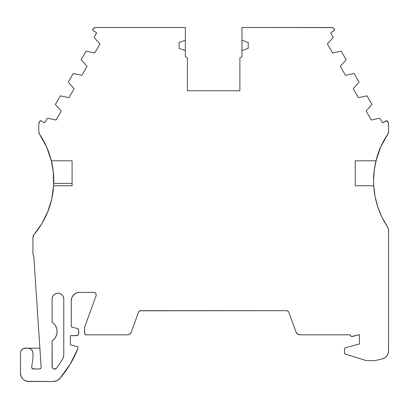 <?xml version="1.0" encoding="UTF-8"?>
<svg xmlns="http://www.w3.org/2000/svg" width="409" height="409" viewBox="0 0 409 409"><rect width="100%" height="100%" fill="white"/><g stroke="black" fill="none" stroke-linecap="round" stroke-linejoin="round"><path stroke-width="0.61" d="M375.989 160.737A83.283 83.283 0 0 0 373.56 180.712L374.358 169.208L376.715 158.007L380.697 146.979M380.82 146.708L385.886 137.112L380.84 146.662M382.998 142.204A83.283 83.283 0 0 1 387.809 134.126A83.283 83.283 0 0 0 382.655 142.869M380.406 147.649L380.043 148.503A83.283 83.283 0 0 0 378.167 153.406M380.61 147.174L375.978 160.793A83.283 83.283 0 0 1 387.834 134.086L388.55 131.754L388.463 123.201L386.853 120.727L383.335 122.475A0.833 0.833 0 0 1 382.195 122.168L379.905 118.201L371.295 120.041L366.096 111.028L371.991 104.494L367.001 95.844L358.391 97.685L353.187 88.676L359.087 82.137L354.092 73.492L345.482 75.333L340.283 66.319L346.178 59.786L341.188 51.135L332.578 52.976L327.374 43.962L333.274 37.429L330.978 33.461A0.833 0.833 0 0 1 331.285 32.321L334.414 30.44L334.475 29.52A0.833 0.833 0 0 1 334.168 30.655L331.285 32.321L334.168 30.655A0.833 0.833 0 0 0 334.475 29.52L333.125 27.848L331.873 27.515A2.5 2.5 0 0 1 334.041 28.763L334.475 29.52L334.041 28.763A2.5 2.5 0 0 0 331.873 27.515L241.975 27.515L241.975 40.23L248.222 42.505L248.222 48.334L241.975 50.609L241.975 40.23L248.222 42.505L248.222 48.334L241.975 50.609L241.975 56.662L239.894 57.863L239.894 90.772L187.429 90.772L187.429 57.863L185.343 56.662L185.343 50.609L179.101 48.334L179.101 42.505L185.343 40.23L185.343 27.515L95.445 27.515L94.198 27.848L92.848 29.52A0.833 0.833 0 0 0 92.736 29.934A0.833 0.833 0 0 1 92.848 29.52L93.283 28.763A2.5 2.5 0 0 1 95.445 27.515L94.801 27.597M54.172 323.964L52.091 322.169A11.232 11.232 0 0 1 52.091 340.85L54.172 339.056L55.757 336.806L56.744 334.24L57.081 331.51L56.744 328.78L55.757 326.213L54.172 323.964L52.091 322.169L52.091 299.035L52.536 296.801L53.799 294.909L55.696 293.642L57.93 293.197L60.164 293.642L62.056 294.909L63.323 296.801L63.768 299.035L63.768 354.864A8.221 8.221 0 0 1 62.608 359.071A95.159 95.159 0 0 1 56.519 368.09A2.464 2.464 0 0 1 52.091 366.592L52.091 340.85L54.172 339.056M350.891 336.229L350.242 334.905A1.667 1.667 0 0 0 352.338 336.515L359.404 334.623L352.338 336.515A1.667 1.667 0 0 1 350.242 334.828L299.909 334.828A4.11 4.11 0 0 1 296.136 332.353L297.655 334.158L299.909 334.828L350.242 334.828A1.667 1.667 0 0 0 350.242 334.905L350.411 335.646L351.582 336.541L359.404 334.623L359.404 344.005L345.544 347.722L344.756 348.325L344.46 349.271A1.651 1.651 0 0 1 345.544 347.722L359.404 344.005L345.544 347.722A1.651 1.651 0 0 0 344.46 349.271L344.542 353.12L345.636 354.194A1.672 1.672 0 0 1 344.46 352.599L344.46 349.271L344.46 352.599A1.672 1.672 0 0 0 345.636 354.194L365.278 360.288A8.328 8.328 0 0 0 367.742 360.661L374.782 360.661L382.093 358.974L384.664 357.901L386.74 356.045L388.085 353.606L388.55 350.861A8.328 8.328 0 0 1 382.093 358.974L384.664 357.901M47.142 148.17L46.764 147.296M45.685 144.939L41.437 137.112L45.123 143.779M51.151 160.026L48.671 152.041M46.917 147.649L51.345 160.793L72.086 160.793L72.086 185.778L53.61 185.778A83.283 83.283 0 0 0 50.931 159.173L53.216 171.172L51.345 160.793L72.086 160.793L72.086 185.778L53.61 185.778L53.216 171.172L53.61 185.778L51.723 199.035L47.735 211.816L41.759 223.789L33.932 234.654L32.94 237.353A4.162 4.162 0 0 1 33.932 234.654A83.283 83.283 0 0 0 43.855 220.114L42.73 222.138M72.086 183.396L53.717 183.396C54.106 166.606 50.016 151.182 41.437 137.112L46.488 146.678M53.635 185.303L53.61 185.778A83.283 83.283 0 0 1 33.932 234.654A4.162 4.162 0 0 0 32.94 237.353L32.94 253.713A2.5 2.5 0 0 0 33.277 254.965A4.162 4.162 0 0 1 33.829 256.78L33.277 254.965A2.5 2.5 0 0 1 32.94 253.713L33.277 254.965A4.162 4.162 0 0 1 33.829 256.78L41.14 367.221A1.667 1.667 0 0 1 39.474 368.995L33.349 368.995A1.667 1.667 0 0 1 31.697 367.108L32.94 357.849L32.94 353.171L32.562 351.259L31.478 349.639L29.857 348.555L27.945 348.177A4.995 4.995 0 0 1 32.94 353.171L32.94 357.849L32.94 353.171A4.995 4.995 0 0 0 27.945 348.177L23.533 348.555L21.912 349.639L20.828 351.259L20.45 353.171A4.995 4.995 0 0 1 25.445 348.177L23.533 348.555L21.912 349.639L20.828 351.259M332.522 27.597L241.975 27.515L241.975 40.23L248.222 42.505L248.222 48.334L241.975 50.609L241.975 56.662L239.894 57.863L239.894 90.772L187.429 90.772L187.429 57.863L185.343 56.662L185.343 27.515L95.445 27.515A2.5 2.5 0 0 0 93.283 28.763L92.848 29.52A0.833 0.833 0 0 0 93.15 30.655L96.038 32.321L93.15 30.655A0.833 0.833 0 0 1 92.736 29.934L93.15 30.655L96.038 32.321A0.833 0.833 0 0 1 96.34 33.461L94.05 37.429L99.949 43.962L94.745 52.976L86.135 51.135L81.146 59.786L87.04 66.319L81.836 75.333L73.231 73.492L68.237 82.137L74.136 88.676L68.932 97.685L60.322 95.844L55.333 104.494L61.227 111.028L56.023 120.041L47.418 118.201L45.123 122.168A0.833 0.833 0 0 1 43.988 122.475L41.099 120.808L39.964 121.115A0.833 0.833 0 0 1 41.099 120.808L39.964 121.115L38.773 123.85A2.5 2.5 0 0 1 39.106 122.603L39.964 121.115A0.833 0.833 0 0 1 41.099 120.808L43.988 122.475L41.099 120.808M387.359 121.115L388.218 122.603A2.5 2.5 0 0 1 388.55 123.85L387.359 121.115A0.833 0.833 0 0 0 386.219 120.808L383.335 122.475L386.219 120.808A0.833 0.833 0 0 1 387.359 121.115L386.853 120.727M39.877 348.177L25.445 348.177A4.995 4.995 0 0 0 20.45 353.171L20.45 373.156A8.328 8.328 0 0 0 28.778 381.485L53.431 381.485L28.778 381.485A8.328 8.328 0 0 1 20.45 373.156L21.084 376.346L22.889 379.046L24.151 380.084L27.152 381.326L53.431 381.485A8.328 8.328 0 0 0 59.729 378.606A104.285 104.285 0 0 0 77.915 348.514A104.285 104.285 0 0 1 59.729 378.606A8.328 8.328 0 0 1 53.431 381.485L56.892 380.733L59.729 378.606L70.097 364.332L77.915 348.514L77.915 346.847L70.42 344.838L70.42 335.677L77.204 335.487L78.559 334.138L78.748 333.182A2.5 2.5 0 0 1 76.248 335.677L77.204 335.487M77.955 292.537L79.581 292.374A8.328 8.328 0 0 0 71.253 300.702L71.887 297.517L73.692 294.817L76.391 293.008L79.581 292.374A8.328 8.328 0 0 0 71.253 300.702L71.253 326.909L71.253 300.702L71.253 326.909L77.511 328.585A1.667 1.667 0 0 1 78.748 330.196L78.748 333.182L78.656 329.659L77.511 328.585A1.667 1.667 0 0 1 78.748 330.196L78.748 333.182A2.5 2.5 0 0 1 76.248 335.677L70.42 335.677L76.248 335.677M377.558 206.208L375.079 196.55L373.714 185.778L375.079 196.55L377.809 206.974L381.878 217L387.185 226.366L381.878 217M381.382 215.947L377.809 206.974M46.646 147.036L46.974 147.777A83.283 83.283 0 0 0 39.484 134.086A4.162 4.162 0 0 1 38.773 131.754L38.773 123.85L38.773 131.754L39.484 134.086A4.162 4.162 0 0 1 38.773 131.754L38.773 123.85A2.5 2.5 0 0 1 39.106 122.603L39.964 121.115M79.581 292.374L93.738 292.374A2.5 2.5 0 0 1 96.084 295.727L84.576 327.353L84.683 333.764L86.008 334.828A1.667 1.667 0 0 1 84.576 333.182L84.683 333.764M375.073 196.514L375.079 196.55A83.283 83.283 0 0 0 377.088 204.694L377.41 205.737M384.813 222.516L387.185 226.366L381.863 216.964L377.798 206.954L375.068 196.499L373.714 185.778L373.56 180.712L373.714 185.778L355.237 185.778L355.237 160.793L375.978 160.793L374.358 169.208L373.56 180.712C373.698 197.389 378.243 212.603 387.185 226.366A8.328 8.328 0 0 1 388.55 230.932L388.202 228.549L387.185 226.366A83.283 83.283 0 0 1 373.714 185.778L355.237 185.778L355.237 160.793L375.978 160.793L380.033 148.528M52.194 196.795L53.052 191.55M49.162 208.007L50.506 203.769M44.003 219.832L45.798 216.249M48.937 208.646L48.819 208.984M40.041 226.509L41.616 224.025M48.707 209.29L48.185 210.681M46.421 214.904L43.855 220.114L47.623 212.092M52.004 197.741L51.851 198.452M51.048 201.806L48.712 209.28L51.667 199.28M32.71 368.867L31.682 367.328A1.667 1.667 0 0 0 33.349 368.995L39.474 368.995A1.667 1.667 0 0 0 41.14 367.221L33.829 256.78L41.14 367.221L40.69 368.468L39.474 368.995L32.623 368.826M84.576 333.182L84.576 327.353L96.084 295.727A2.5 2.5 0 0 0 93.738 292.374L94.893 292.66L95.783 293.442L96.217 294.546L96.084 295.727L84.576 327.353L84.576 333.182A1.667 1.667 0 0 0 86.008 334.828L127.414 334.828A4.11 4.11 0 0 0 131.182 332.353L138.477 312.318L131.182 332.353A4.11 4.11 0 0 1 127.414 334.828L129.668 334.158L131.182 332.353L138.477 312.318A2.5 2.5 0 0 1 140.824 310.676L286.499 310.676A2.5 2.5 0 0 1 288.846 312.318L296.136 332.353A4.11 4.11 0 0 0 299.909 334.828L350.242 334.828A1.667 1.667 0 0 0 350.242 334.905M373.56 180.732A83.283 83.283 0 0 0 387.185 226.366A8.328 8.328 0 0 1 388.55 230.932L388.55 350.861L388.55 230.932A8.328 8.328 0 0 0 388.432 229.541M382.2 143.779L385.886 137.112L381.101 146.079M388.55 123.85L388.55 131.754A4.162 4.162 0 0 1 387.834 134.086L388.55 131.754L388.55 123.85A2.5 2.5 0 0 0 388.218 122.603M380.038 212.915L381.597 216.412M374.056 189.817L374.71 194.526M376.198 201.509L377.681 206.586M378.78 151.693L376.3 159.536M380.667 147.051L380.288 147.92M359.404 334.623L359.404 344.005L359.404 334.623M367.742 360.661A8.328 8.328 0 0 1 365.278 360.288L345.636 354.194L365.278 360.288A8.328 8.328 0 0 0 367.742 360.661L374.782 360.661L382.093 358.974L374.782 360.661L367.742 360.661M373.714 185.778L355.237 185.778L355.237 160.793L375.978 160.793L380.728 146.918L387.834 134.086L384.823 138.891M382.701 122.557L382.195 122.168A0.833 0.833 0 0 0 383.335 122.475L382.195 122.168L379.905 118.201L371.295 120.041L366.096 111.028L371.991 104.494L367.001 95.844L358.391 97.685L353.187 88.676L359.087 82.137L354.092 73.492L345.482 75.333L340.283 66.319L346.178 59.786L341.188 51.135L332.578 52.976L327.374 43.962L333.274 37.429L330.978 33.461A0.833 0.833 0 0 1 330.866 33.042L331.285 32.321L330.866 33.042A0.833 0.833 0 0 1 331.285 32.321M241.975 50.609L241.975 40.23L241.975 56.662L239.894 57.863L239.894 90.772L187.429 90.772L187.429 57.863L185.343 56.662L185.343 50.609L179.101 48.334L179.101 42.505L185.343 40.23L185.343 27.515L95.445 27.515M96.038 32.321L96.34 33.461L94.05 37.429L99.949 43.962L94.745 52.976L86.135 51.135L81.146 59.786L87.04 66.319L81.836 75.333L73.231 73.492L68.237 82.137L74.136 88.676L68.932 97.685L60.322 95.844L55.333 104.494L61.227 111.028L56.023 120.041L47.418 118.201L45.123 122.168L43.988 122.475A0.833 0.833 0 0 0 45.123 122.168L47.418 118.201L56.023 120.041L61.227 111.028L55.333 104.494L60.322 95.844L68.932 97.685L74.136 88.676L68.237 82.137L73.231 73.492L81.836 75.333L87.04 66.319L81.146 59.786L86.135 51.135L94.745 52.976L99.949 43.962L94.05 37.429L96.34 33.461A0.833 0.833 0 0 0 96.038 32.321L96.284 32.536M52.367 195.88L52.357 195.937A83.283 83.283 0 0 0 39.484 134.086L46.595 146.918L51.345 160.793L46.708 147.174M32.173 368.504L31.81 367.967M31.682 367.328A1.667 1.667 0 0 1 31.697 367.108L32.94 357.849L31.697 367.108A1.667 1.667 0 0 0 31.682 367.328M77.915 348.514L77.915 346.847L70.42 344.838L70.42 335.677L70.42 344.838L77.915 346.847L77.915 348.514M138.84 311.653L138.477 312.318L139.392 311.126L140.824 310.676L286.499 310.676L287.931 311.126L288.846 312.318A2.5 2.5 0 0 0 286.499 310.676L287.931 311.126M62.056 294.909L63.323 296.801L63.768 299.035L63.768 354.864L63.472 357.047L62.608 359.071A95.159 95.159 0 0 1 56.519 368.09L54.52 369.061L53.088 368.575L52.209 367.348L52.091 340.85A11.232 11.232 0 0 0 52.091 322.169L52.091 299.035A5.838 5.838 0 0 1 57.93 293.197A5.838 5.838 0 0 1 63.768 299.035L63.768 354.864L63.472 357.047M185.343 50.609L185.343 40.23L185.343 50.609L179.101 48.334L179.101 42.505L185.343 40.23M51.345 160.793A83.283 83.283 0 0 0 39.484 134.086A83.283 83.283 0 0 1 51.345 160.793L72.086 160.793L72.086 185.778L53.61 185.778C52.47 202.245 47.107 217.026 37.526 230.119L37.531 230.114C47.597 216.33 52.996 200.753 53.717 183.396M51.744 198.927L52.009 197.721M48.231 210.563L48.712 209.28M41.958 223.452L43.855 220.114M47.613 212.128L43.911 220.001M43.691 220.415L41.963 223.447M41.606 224.045L37.602 230.011M48.61 209.551L47.868 211.494M52.357 195.937L52.071 197.424M51.958 197.966L51.785 198.748M51.657 199.316L49.141 208.069M53.594 186.013L52.48 195.277M46.974 147.777L50.931 159.173M46.483 146.667L42.5 138.891M375.007 196.162L373.729 186.059M377.052 204.587L375.13 196.816M381.73 216.688L381.336 215.86M381.178 215.507L377.921 207.317M387.113 226.254L382.042 217.332M381.362 215.911A83.283 83.283 0 0 0 387.165 226.335M44.617 122.557L44.295 122.577M39.673 134.367L41.437 137.112M44.571 142.68L46.37 146.412M50.179 156.555L50.834 158.83M53.252 171.524L53.456 173.569M53.676 184.449L53.64 185.195M51.892 198.258L51.764 198.856M20.45 373.156L21.084 376.346M78.4 329.184L78.007 328.81M72.654 296.075L74.954 293.78M95.783 293.442L96.217 294.546M140.072 310.789L286.499 310.676M345.104 347.962L344.536 348.775M344.782 353.591L345.636 354.194M381.3 215.783L380.871 214.843M377.067 204.623L376.72 203.431M374.439 192.782L374.388 192.419M374.419 168.764L374.869 166.013M376.975 157.102L378.274 153.099M381.178 145.916L383.315 141.596M52.536 296.801L53.799 294.909L55.696 293.642L57.93 293.197L60.164 293.642M55.276 368.954L54.52 369.061M52.209 367.348L52.091 340.85M375.978 160.793A83.283 83.283 0 0 1 387.834 134.086A4.162 4.162 0 0 0 388.55 131.754M380.048 148.487A83.283 83.283 0 0 0 378.719 151.857M376.715 158.007A83.283 83.283 0 0 0 373.56 180.712C373.683 164.893 377.788 150.359 385.886 137.112L385.871 137.138M382.195 122.168L379.905 118.201L371.295 120.041L366.096 111.028L371.991 104.494L367.001 95.844L358.391 97.685L353.187 88.676L359.087 82.137L354.092 73.492L345.482 75.333L340.283 66.319L346.178 59.786L341.188 51.135L332.578 52.976L327.374 43.962L333.274 37.429L330.978 33.461A0.833 0.833 0 0 1 330.866 33.042M27.945 348.177L25.445 348.177M63.768 354.864A8.221 8.221 0 0 1 62.608 359.071A95.159 95.159 0 0 1 56.519 368.09A2.464 2.464 0 0 1 52.091 366.592M138.477 312.318A2.5 2.5 0 0 1 140.824 310.676M382.093 358.974A8.328 8.328 0 0 0 388.55 350.861L388.55 230.932A8.328 8.328 0 0 0 388.202 228.549M331.873 27.515L241.975 27.515L241.975 40.23M53.61 185.778A83.283 83.283 0 0 1 33.932 234.654M52.091 322.169L52.091 299.035A5.838 5.838 0 0 1 57.93 293.197A5.838 5.838 0 0 1 63.768 299.035"/></g></svg>
